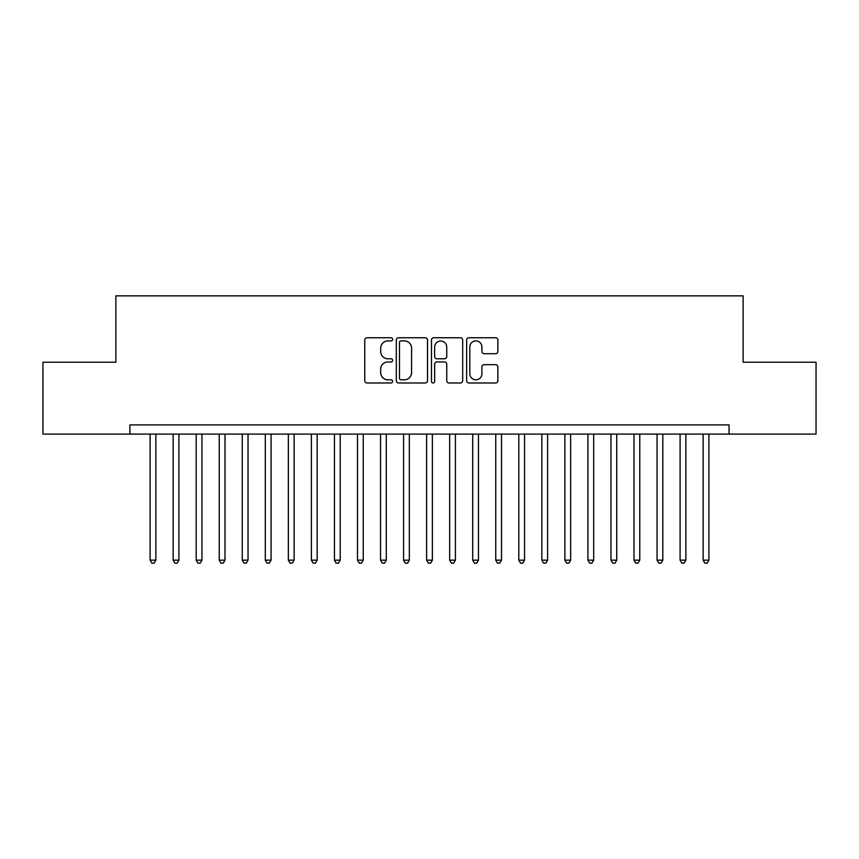 <?xml version="1.0" encoding="UTF-8"?>
<svg xmlns="http://www.w3.org/2000/svg" width="859" height="859" viewBox="0 0 859 859"><rect width="100%" height="100%" fill="white"/><g stroke="black" fill="none" stroke-linecap="round" stroke-linejoin="round"><path stroke-width="1.29" d="M392.627 339.337A1.578 1.578 0 0 0 391.049 337.748L367.018 337.748A2.266 2.266 0 0 0 364.753 340.014L364.753 380.73A2.266 2.266 0 0 0 367.018 382.985L391.049 382.985A1.578 1.578 0 0 0 392.627 381.407A1.578 1.578 0 0 0 391.049 379.818L387.935 379.818A7.237 7.237 0 0 1 380.698 372.581L380.698 369.187A7.237 7.237 0 0 1 387.935 361.95L391.049 361.95A1.578 1.578 0 0 0 392.627 360.372A1.578 1.578 0 0 0 391.049 358.783L387.935 358.783A7.237 7.237 0 0 1 380.698 351.546L380.698 348.153A7.237 7.237 0 0 1 387.935 340.916L391.049 340.916A1.578 1.578 0 0 0 392.627 339.337M495.6 353.693A2.266 2.266 0 0 0 497.866 351.438L497.866 340.014A2.266 2.266 0 0 0 495.6 337.748L468.917 337.748A2.266 2.266 0 0 0 466.652 340.014L466.652 380.73A2.266 2.266 0 0 0 468.917 382.985L495.6 382.985A2.266 2.266 0 0 0 497.866 380.73L497.866 366.933A2.266 2.266 0 0 0 495.6 364.667L484.175 364.667A2.266 2.266 0 0 0 481.92 366.933L481.92 373.772A6.045 6.045 0 0 1 475.865 379.818A6.045 6.045 0 0 1 469.819 373.772L469.819 346.972A6.045 6.045 0 0 1 475.865 340.916A6.045 6.045 0 0 1 481.92 346.972L481.92 351.438A2.266 2.266 0 0 0 484.175 353.693L495.6 353.693M729.066 434.106L729.066 424.894L129.934 424.894L129.934 434.106L816.05 434.106L816.05 362.219L743.121 362.219L743.121 295.85L115.879 295.85L115.879 362.219L42.95 362.219L42.95 434.106L129.934 434.106M427.524 340.014A2.266 2.266 0 0 0 425.259 337.748L398.565 337.748A2.266 2.266 0 0 0 396.31 340.014L396.31 380.73A2.266 2.266 0 0 0 398.565 382.985L425.259 382.985A2.266 2.266 0 0 0 427.524 380.73L427.524 340.014M433.741 337.748L460.435 337.748A2.266 2.266 0 0 1 462.69 340.014L462.69 380.73A2.266 2.266 0 0 1 460.435 382.985L449.01 382.985A2.266 2.266 0 0 1 446.744 380.73L446.744 364.216A2.266 2.266 0 0 0 444.49 361.95L436.909 361.95A2.266 2.266 0 0 0 434.643 364.216L434.643 381.407A1.578 1.578 0 0 1 433.065 382.985A1.578 1.578 0 0 1 431.476 381.407L431.476 340.014A2.266 2.266 0 0 1 433.741 337.748M401.056 340.916A1.578 1.578 0 0 0 399.478 342.505L399.478 378.239A1.578 1.578 0 0 0 401.056 379.818L404.342 379.818A7.237 7.237 0 0 0 411.579 372.581L411.579 348.153A7.237 7.237 0 0 0 404.342 340.916L401.056 340.916M446.744 347.079A6.045 6.045 0 0 0 440.699 341.034A6.045 6.045 0 0 0 434.643 347.079L434.643 356.528A2.266 2.266 0 0 0 436.909 358.783L444.49 358.783A2.266 2.266 0 0 0 446.744 356.528L446.744 347.079M150.1 434.106L150.1 560.154L155.866 560.154L155.866 434.106M155.866 560.154L154.137 563.15L151.828 563.15L150.1 560.154M173.142 434.106L173.142 560.154L178.908 560.154L178.908 434.106M178.908 560.154L177.179 563.15L174.871 563.15L173.142 560.154M196.185 434.106L196.185 560.154L201.951 560.154L201.951 434.106M201.951 560.154L200.222 563.15L197.914 563.15L196.185 560.154M219.228 434.106L219.228 560.154L224.994 560.154L224.994 434.106M224.994 560.154L223.265 563.15L220.956 563.15L219.228 560.154M242.27 434.106L242.27 560.154L248.036 560.154L248.036 434.106M248.036 560.154L246.308 563.15L243.999 563.15L242.27 560.154M265.313 434.106L265.313 560.154L271.079 560.154L271.079 434.106M271.079 560.154L269.35 563.15L267.042 563.15L265.313 560.154M288.356 434.106L288.356 560.154L294.122 560.154L294.122 434.106M294.122 560.154L292.393 563.15L290.084 563.15L288.356 560.154M311.398 434.106L311.398 560.154L317.164 560.154L317.164 434.106M317.164 560.154L315.436 563.15L313.127 563.15L311.398 560.154M334.452 434.106L334.452 560.154L340.207 560.154L340.207 434.106M340.207 560.154L338.478 563.15L336.17 563.15L334.452 560.154M357.494 434.106L357.494 560.154L363.25 560.154L363.25 434.106M363.25 560.154L361.521 563.15L359.223 563.15L357.494 560.154M380.537 434.106L380.537 560.154L386.292 560.154L386.292 434.106M386.292 560.154L384.564 563.15L382.266 563.15L380.537 560.154M403.58 434.106L403.58 560.154L409.335 560.154L409.335 434.106M409.335 560.154L407.606 563.15L405.308 563.15L403.58 560.154M426.622 434.106L426.622 560.154L432.378 560.154L432.378 434.106M432.378 560.154L430.649 563.15L428.351 563.15L426.622 560.154M449.665 434.106L449.665 560.154L455.42 560.154L455.42 434.106M455.42 560.154L453.692 563.15L451.394 563.15L449.665 560.154M472.708 434.106L472.708 560.154L478.463 560.154L478.463 434.106M478.463 560.154L476.734 563.15L474.436 563.15L472.708 560.154M495.75 434.106L495.75 560.154L501.506 560.154L501.506 434.106M501.506 560.154L499.777 563.15L497.479 563.15L495.75 560.154M518.793 434.106L518.793 560.154L524.548 560.154L524.548 434.106M524.548 560.154L522.83 563.15L520.522 563.15L518.793 560.154M541.836 434.106L541.836 560.154L547.602 560.154L547.602 434.106M547.602 560.154L545.873 563.15L543.564 563.15L541.836 560.154M564.878 434.106L564.878 560.154L570.644 560.154L570.644 434.106M570.644 560.154L568.916 563.15L566.607 563.15L564.878 560.154M587.921 434.106L587.921 560.154L593.687 560.154L593.687 434.106M593.687 560.154L591.958 563.15L589.65 563.15L587.921 560.154M610.964 434.106L610.964 560.154L616.73 560.154L616.73 434.106M616.73 560.154L615.001 563.15L612.692 563.15L610.964 560.154M634.006 434.106L634.006 560.154L639.772 560.154L639.772 434.106M639.772 560.154L638.044 563.15L635.735 563.15L634.006 560.154M657.049 434.106L657.049 560.154L662.815 560.154L662.815 434.106M662.815 560.154L661.086 563.15L658.778 563.15L657.049 560.154M680.092 434.106L680.092 560.154L685.858 560.154L685.858 434.106M685.858 560.154L684.129 563.15L681.821 563.15L680.092 560.154M703.134 434.106L703.134 560.154L708.9 560.154L708.9 434.106M708.9 560.154L707.172 563.15L704.863 563.15L703.134 560.154"/></g></svg>
